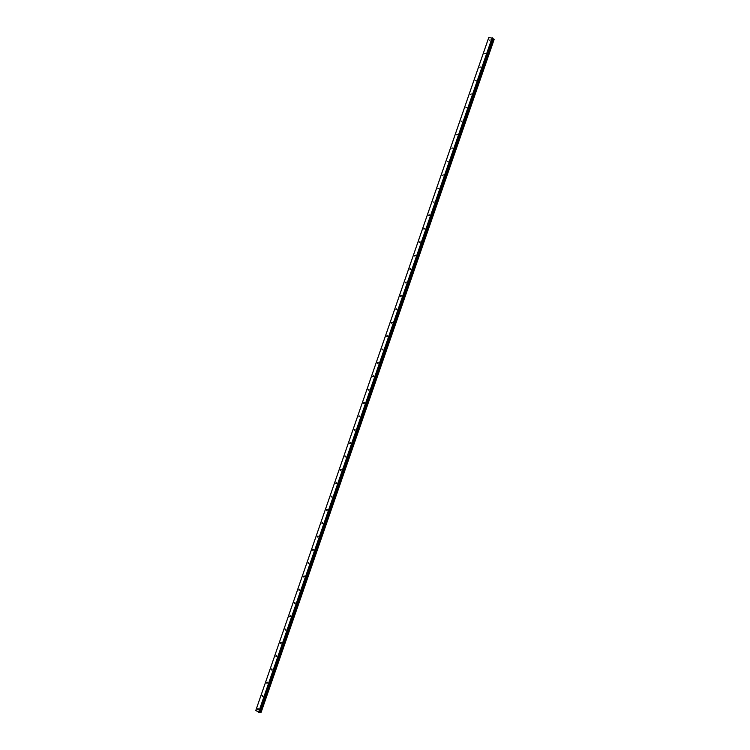 <?xml version="1.0" encoding="UTF-8"?>
<svg xmlns="http://www.w3.org/2000/svg" width="750" height="750" viewBox="0 0 750 750"><rect width="100%" height="100%" fill="white"/><g stroke="black" fill="none" stroke-linecap="round" stroke-linejoin="round"><path stroke-width="1.12" d="M490.163 39.9L489.225 40.247L490.163 39.9M485.475 53.428L484.547 53.766L485.475 53.428M480.797 66.956L479.869 67.294L480.797 66.956M476.109 80.475L475.191 80.803L476.109 80.475M471.431 93.984L470.522 94.312L471.431 93.984M466.753 107.494L465.844 107.822L466.753 107.494M462.084 120.994L461.175 121.322L462.084 120.994M457.406 134.494L456.506 134.812L457.406 134.494M452.738 147.984L451.847 148.294L452.738 147.984M448.069 161.466L447.178 161.775L448.069 161.466M443.4 174.947L442.519 175.256L443.4 174.947M438.731 188.419L437.859 188.728L438.731 188.419M434.072 201.891L433.2 202.191L434.072 201.891M429.413 215.353L428.55 215.653L428.522 215.156L429.384 214.856L429.413 215.353M424.753 228.806L423.891 229.106L423.863 228.609L424.725 228.309L424.753 228.806M420.094 242.259L419.241 242.55L419.213 242.044L420.066 241.753L420.094 242.259M415.434 255.703L414.591 255.994L414.562 255.478L415.406 255.188L415.434 255.703M410.784 269.137L409.95 269.428L409.913 268.912L410.747 268.622L410.784 269.137M406.134 282.572L405.3 282.863L405.262 282.338L406.097 282.047L406.134 282.572M401.484 296.006L400.659 296.288L400.613 295.753L401.438 295.463L401.484 296.006M396.834 309.422L396.019 309.713L395.972 309.169L396.788 308.878L396.834 309.422M392.194 322.838L391.378 323.128L391.331 322.575L392.137 322.294L392.194 322.838M387.544 336.253L386.737 336.534L386.691 335.972L387.497 335.691L387.544 336.253M382.903 349.659L382.106 349.941L382.05 349.369L382.847 349.088L382.903 349.659M378.263 363.056L377.475 363.337L377.419 362.766L378.206 362.484L378.263 363.056M373.622 376.453L372.844 376.734L372.778 376.144L373.566 375.863L373.622 376.453M368.991 389.841L368.212 390.122L368.147 389.522L368.925 389.241L368.991 389.841M364.359 403.219L363.591 403.5L363.516 402.9L364.284 402.619L364.359 403.219M359.728 416.597L358.969 416.878L358.894 416.269L359.644 415.988L359.728 416.597M355.097 429.975L354.347 430.247L354.262 429.628L355.012 429.347L355.097 429.975M350.466 443.334L349.725 443.616L349.641 442.987L350.381 442.706L350.466 443.334M345.834 456.694L345.103 456.975L345.019 456.337L345.75 456.056L345.834 456.694M341.212 470.053L340.491 470.334L340.397 469.678L341.119 469.406L341.212 470.053M336.591 483.403L335.878 483.684L335.775 483.019L336.497 482.747L336.591 483.403M331.969 496.744L331.266 497.025L331.163 496.359L331.866 496.078L331.969 496.744M327.356 510.084L326.653 510.366L326.541 509.681L327.244 509.409L327.356 510.084M322.734 523.416L322.041 523.697L321.928 523.003L322.622 522.731L322.734 523.416M318.122 536.747L317.438 537.019L317.316 536.325L318 536.044L318.122 536.747M313.509 550.069L312.834 550.341L312.712 549.637L313.387 549.356L313.509 550.069M308.897 563.381L308.231 563.663L308.1 562.941L308.766 562.659L308.897 563.381M304.294 576.694L303.637 576.975L303.497 576.244L304.153 575.962L304.294 576.694M299.681 589.997L299.034 590.278L298.894 589.538L299.541 589.256L299.681 589.997M295.078 603.291L294.441 603.572L294.291 602.831L294.928 602.55L295.078 603.291M290.475 616.584L289.847 616.866L289.697 616.116L290.325 615.825L290.475 616.584M285.872 629.878L285.253 630.159L285.094 629.391L285.712 629.109L285.872 629.878M281.278 643.153L280.669 643.444L280.5 642.666L281.109 642.375L281.278 643.153M276.675 656.438L276.075 656.719L275.906 655.931L276.506 655.65L276.675 656.438M272.081 669.703L271.491 669.994L271.312 669.188L271.903 668.906L272.081 669.703M267.488 682.969L266.906 683.259L266.719 682.444L267.309 682.163L267.488 682.969M262.894 696.234L262.322 696.516L262.134 695.7L262.706 695.409L262.894 696.234M258.309 709.481L257.747 709.772L257.55 708.947L258.113 708.656L258.309 709.481M488.794 37.5L255.797 710.447L488.738 37.594L492.806 38.128L259.284 712.472L492.806 38.128M492.722 38.541L493.275 38.85L260.109 712.153L261.103 712.359L494.194 39.3L261.066 712.378M494.175 39.263L493.275 38.85M255.797 710.447L259.284 712.472M259.481 712.069L260.109 712.153M492.469 37.847L258.844 712.5M492.159 37.725L258.525 712.397M493.359 38.887L260.194 712.172M492.9 38.691L259.716 712.05M493.05 38.766L259.875 712.078M493.856 39.075L260.7 712.331M493.922 39.094L260.756 712.359M493.978 39.112L260.812 712.378M494.044 39.15L260.887 712.388M492.844 38.194L259.35 712.444M494.194 39.3L261.094 712.359"/></g></svg>
